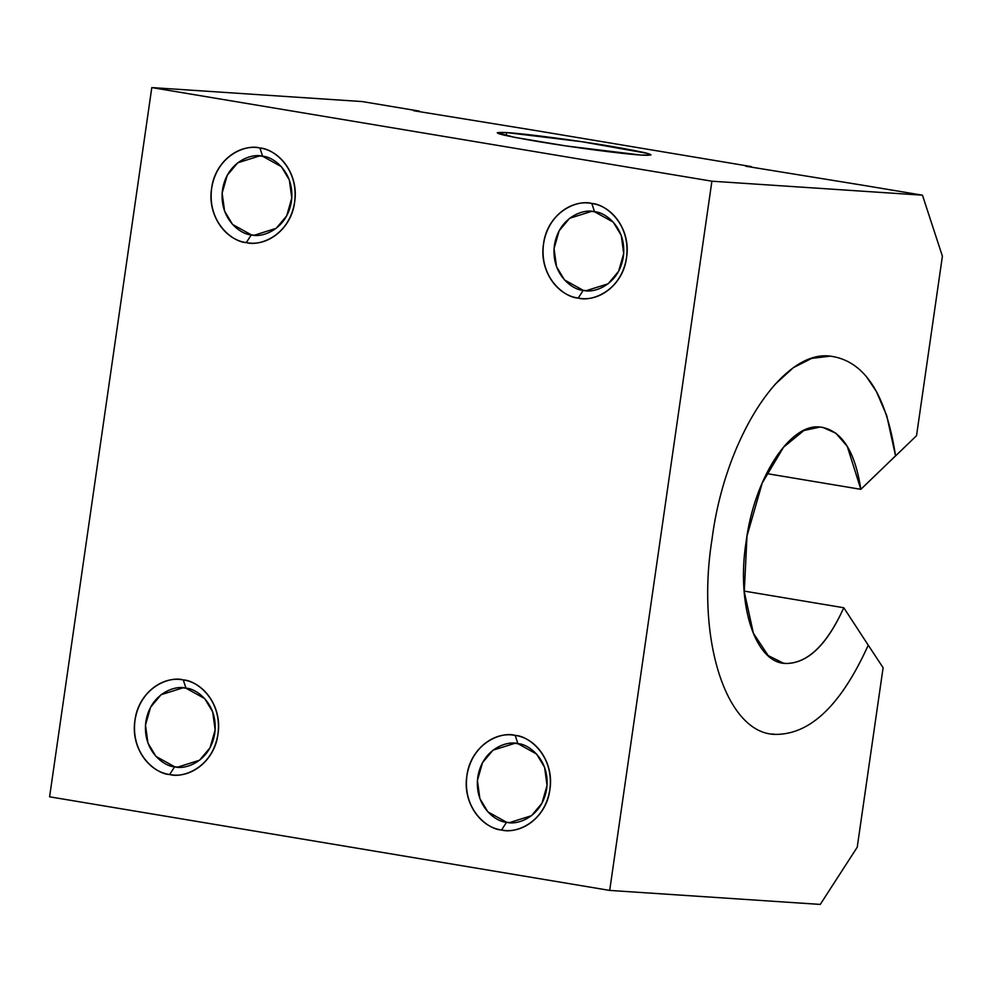 <?xml version="1.0" encoding="UTF-8"?>
<svg xmlns="http://www.w3.org/2000/svg" width="992" height="992" viewBox="0 0 992 992"><rect width="100%" height="100%" fill="white"/><g stroke="black" fill="none" stroke-linecap="round" stroke-linejoin="round"><path stroke-width="1.49" d="M49.6 796.812L151.801 87.581L362.365 101.581L419.405 111.116L362.365 101.581L151.801 87.581L49.6 796.812L609.696 890.419L49.6 796.812M895.553 455.948L916.534 435.686L942.4 256.184L922.461 195.188L865.421 185.665L922.461 195.188L711.896 181.201L609.696 890.419L820.26 904.419L857.237 847.205L883.103 667.715L868.161 645.048L883.103 667.715L857.237 847.205L820.26 904.419L609.696 890.419L711.896 181.201L151.801 87.581L711.896 181.201L922.461 195.188L942.4 256.184L916.534 435.686L860.845 489.329L766.605 473.581L860.845 489.329L895.528 455.836L886.749 415.685L876.358 391.431L866.041 376.129M515.195 735.419C537.453 738.308 554.255 764.41 549.866 789.632C546.989 814.953 523.64 834.57 501.568 829.982C479.31 827.08 462.508 800.978 466.897 775.769C469.774 750.448 493.123 730.819 515.195 735.419C503.328 731.488 472.502 740.863 466.897 775.769C462.421 810.848 489.155 829.845 501.568 829.982L506.565 822.244C496.26 822.132 474.04 806.347 477.76 777.195C482.422 748.191 508.04 740.404 517.886 743.665L514.86 743.318L492.974 750.2L482.509 762.674L477.412 780.493L479.868 798.523L487.841 811.84L506.565 822.244L501.568 829.982C513.434 833.912 544.261 824.538 549.866 789.632C554.342 754.54 527.608 735.543 515.195 735.419L517.886 743.665L515.195 735.419M591.84 203.496C614.11 206.386 630.912 232.5 626.522 257.709C623.633 283.03 600.284 302.659 578.224 298.059C555.954 295.17 539.152 269.068 543.542 243.846C546.431 218.525 569.78 198.908 591.84 203.496C579.985 199.566 549.146 208.94 543.542 243.846C539.065 278.938 565.812 297.935 578.224 298.059L583.222 290.321C572.905 290.21 550.684 274.424 554.404 245.272C559.066 216.281 584.685 208.481 594.543 211.755L591.517 211.395L569.631 218.277L559.153 230.764L554.057 248.57L556.512 266.6L564.485 279.93L583.222 290.321L578.224 298.059C590.079 301.99 620.918 292.615 626.522 257.709C630.999 222.63 604.252 203.62 591.84 203.496L594.543 211.755L591.84 203.496M183.284 679.942C205.542 682.831 222.344 708.933 217.955 734.154C215.078 759.475 191.729 779.092 169.657 774.504C147.399 771.615 130.597 745.513 134.986 720.291C137.863 694.97 161.212 675.354 183.284 679.942C171.418 676.011 140.591 685.385 134.986 720.291C130.498 755.383 157.244 774.38 169.657 774.504L174.654 766.766C164.35 766.655 142.129 750.87 145.849 721.717C150.511 692.714 176.13 684.926 185.975 688.188L182.95 687.84L161.064 694.722L150.598 707.197L145.489 725.016L147.957 743.045L155.918 756.375L174.654 766.766L169.657 774.504C181.524 778.435 212.35 769.06 217.955 734.154C222.431 699.062 195.697 680.066 183.284 679.942L185.975 688.188L183.284 679.942M259.929 148.019C282.199 150.92 299.001 177.022 294.612 202.244C291.722 227.552 268.373 247.182 246.301 242.581C224.043 239.692 207.241 213.59 211.631 188.368C214.52 163.048 237.857 143.431 259.929 148.019C248.074 144.1 217.236 153.475 211.631 188.368C207.154 223.46 233.901 242.457 246.301 242.581L251.311 234.844C240.994 234.744 218.773 218.959 222.493 189.794C227.156 160.803 252.774 153.016 262.632 156.277L259.606 155.918L237.72 162.812L227.242 175.286L222.146 193.105L224.601 211.135L232.574 224.452L251.311 234.844L246.301 242.581C258.168 246.512 288.994 237.138 294.612 202.244C299.088 167.152 272.341 148.155 259.929 148.019L262.632 156.277L259.929 148.019M751.316 166.594L533.498 130.188L751.316 166.594M533.498 130.188L413.714 110.732L533.498 130.188M865.421 185.665L745.624 166.21L865.421 185.665M641.539 155.112C622.964 153.996 572.57 147.374 537.131 141.385C498.17 134.664 488.027 131.725 506.701 132.581C525.289 133.697 575.67 140.318 611.109 146.308C650.082 153.028 660.226 155.967 641.539 155.112L651.025 154.926L647.268 153.363L582.044 141.744L506.701 132.581L506.267 135.619L506.701 132.581L497.228 132.767L514.327 137.293L566.196 145.96L641.539 155.112M546.989 230.888L546.617 232.103M545.24 236.133L545.005 236.753M546.964 231.248L547.212 230.33M772.111 734.006L775.806 734.39C810.514 734.427 841.328 704.692 868.248 645.172L843.783 607.749L744.236 591.108L843.783 607.749L868.248 645.172C841.365 704.667 810.551 734.415 775.818 734.39C726.69 734.502 695.814 640.249 712.02 539.214C724.941 438.104 782.142 349.482 830.329 356.14C864.392 360.679 886.129 393.911 895.54 455.836M830.316 356.14L811.654 358.397L793.377 367.66L775.471 383.954L771.069 389.1M843.783 607.749C826.981 644.899 807.724 663.474 786.024 663.474C755.334 663.524 736.027 604.661 746.158 541.483C754.23 478.318 789.979 422.89 820.099 427.056C841.377 429.883 854.955 450.641 860.845 489.329L847.255 446.363L835.859 433.231L822.765 427.366L820.099 427.056L803.917 430.516L783.568 447.194L762.24 483.005L747.001 536.027L744.273 591.678L753.387 633.256L768.192 655.588L783.358 663.152L786.024 663.474C807.699 663.301 826.944 644.726 843.783 607.749M262.632 156.277C272.936 156.376 295.157 172.162 291.437 201.326C286.787 230.318 261.169 238.105 251.311 234.844L254.336 235.203L276.222 228.309L286.7 215.834L291.797 198.016L289.342 179.986L281.368 166.668L262.632 156.277M185.975 688.188C196.292 688.299 218.513 704.084 214.793 733.237C210.13 762.24 184.512 770.028 174.654 766.766L177.68 767.114L199.566 760.232L210.044 747.757L215.14 729.938L212.685 711.909L204.712 698.591L185.975 688.188M594.543 211.755C604.86 211.854 627.068 227.639 623.348 256.792C618.698 285.795 593.08 293.582 583.222 290.321L586.247 290.668L608.133 283.786L618.611 271.312L623.708 253.493L621.252 235.464L613.279 222.146L594.543 211.755M517.886 743.665C528.203 743.777 550.424 759.562 546.704 788.714C542.041 817.718 516.423 825.505 506.565 822.244L509.59 822.591L531.476 815.709L541.954 803.235L547.051 785.416L544.596 767.386L536.622 754.069L517.886 743.665"/></g></svg>
